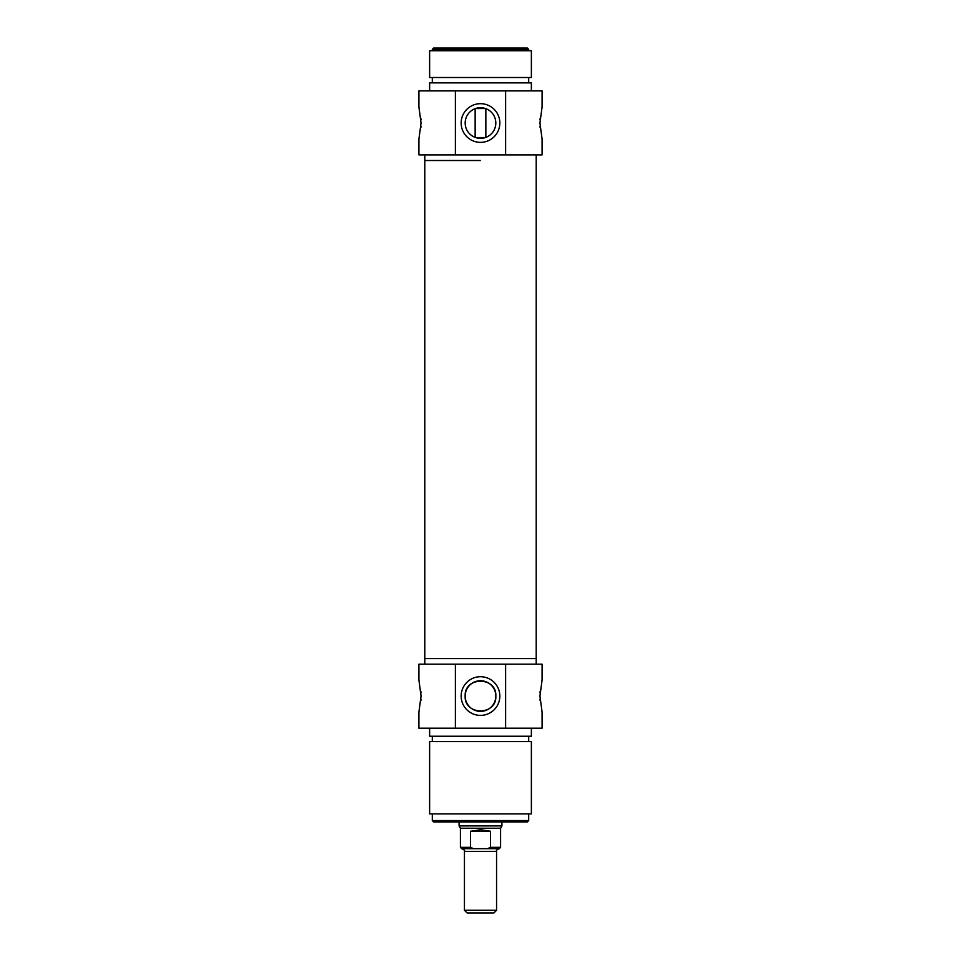 <?xml version="1.0" encoding="UTF-8"?>
<svg xmlns="http://www.w3.org/2000/svg" width="961" height="961" viewBox="0 0 961 961"><rect width="100%" height="100%" fill="white"/><g stroke="black" fill="none" stroke-linecap="round" stroke-linejoin="round"><path stroke-width="1.44" d="M475.551 108.521L485.449 108.521M475.142 137.387L475.142 108.665M485.449 137.531L475.551 137.531L485.449 137.531M528.694 49.383L527.361 48.05L433.639 48.05L432.306 49.383L528.694 49.383L528.694 50.729M465.172 123.02A15.328 15.328 0 0 1 488.164 109.758A15.328 15.328 0 0 1 488.164 136.294A15.328 15.328 0 0 1 465.172 123.02M455.382 154.889L542.088 154.889L542.088 139.093L539.95 123.02L542.088 106.959L542.088 90.899L418.912 90.899L418.912 106.959L421.05 123.02L418.912 139.093L418.912 154.889L455.382 154.889L455.382 90.899M540.13 118.407L540.034 119.945M540.034 126.107L540.13 127.645M420.87 127.645L420.966 126.107M420.966 119.945L420.87 118.407M461.16 123.02A19.34 19.34 0 0 0 490.17 139.777A19.34 19.34 0 0 0 490.17 106.275A19.34 19.34 0 0 0 461.16 123.02M505.618 90.899L505.618 154.889M480.5 160.511L424.798 160.511L480.5 160.511M480.5 50.729L429.627 50.729L429.627 77.505L531.373 77.505L531.373 50.729L480.5 50.729M531.373 90.899L531.373 82.862L429.627 82.862L429.627 90.899M480.5 910.271L464.439 910.271L467.106 912.95L493.894 912.95L496.561 910.271L480.5 910.271M473.545 848.683L461.76 848.683L473.545 848.683L470.482 847.35L470.482 831.277L490.518 831.277L490.518 847.35L487.455 848.683L473.545 848.683M487.455 848.683L499.24 848.683L487.455 848.683M470.482 831.277L480.5 829.739L490.518 831.277M490.518 847.35L500.585 847.35L500.585 828.238L460.415 828.238L460.415 847.35L461.76 848.683C464.199 849.788 465.088 850.677 464.439 851.362L496.561 851.362L496.561 910.271M501.918 821.907L501.918 825.919L459.082 825.919L459.082 821.907M424.798 664.195L424.798 658.573L536.202 658.573L536.202 154.889M455.382 728.186L542.088 728.186L542.088 712.125L539.95 696.052L542.088 679.992L542.088 664.195L418.912 664.195L418.912 679.992L421.05 696.052L418.912 712.125L418.912 728.186L455.382 728.186L455.382 664.195M429.627 728.186L429.627 736.222L531.373 736.222L531.373 728.186M480.5 741.58L531.373 741.58L531.373 813.871L429.627 813.871L429.627 741.58L480.5 741.58M424.798 154.889L424.798 658.573L536.202 658.573L536.202 664.195M505.618 664.195L505.618 728.186M420.87 700.677L420.966 699.14M420.966 692.977L420.87 691.427M540.13 691.427L540.034 692.977M540.034 699.14L540.13 700.677M499.84 696.052A19.34 19.34 0 0 0 470.83 679.307A19.34 19.34 0 0 0 470.83 712.81A19.34 19.34 0 0 0 499.84 696.052M465.172 696.052C464.103 715.789 496.897 715.789 495.828 696.052A15.328 15.328 0 0 1 472.836 709.326A15.328 15.328 0 0 1 472.836 682.79A15.328 15.328 0 0 1 495.828 696.052C496.897 676.316 464.103 676.316 465.172 696.052M432.306 820.574L433.639 821.907L527.361 821.907L528.694 820.574L432.306 820.574L432.306 813.871M470.482 847.35L460.415 847.35M485.858 137.387L485.858 108.665M432.306 49.383L432.306 50.729M432.306 77.505L432.306 82.862M528.694 77.505L528.694 82.862M464.439 851.362L464.439 910.271M496.561 851.362C495.912 850.677 496.801 849.788 499.24 848.683L500.585 847.35M500.585 828.238L501.918 825.919M460.415 828.238L459.082 825.919M528.694 741.58L528.694 736.222M432.306 741.58L432.306 736.222M528.694 820.574L528.694 813.871"/></g></svg>
